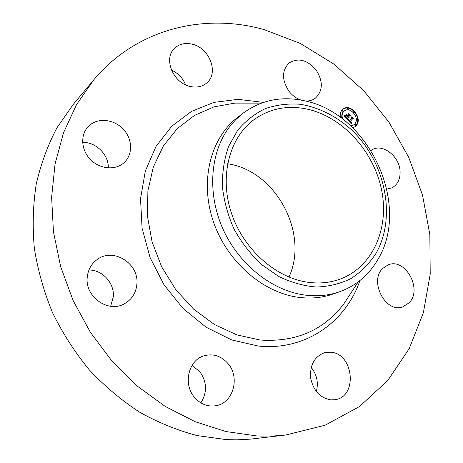 <?xml version="1.0" encoding="UTF-8"?>
<svg xmlns="http://www.w3.org/2000/svg" width="463" height="463" viewBox="0 0 463 463"><rect width="100%" height="100%" fill="white"/><g stroke="black" fill="none" stroke-linecap="round" stroke-linejoin="round"><path stroke-width="0.69" d="M370.996 150.475L372.125 149.769C383.028 143.026 400.211 156.998 400.101 172.236C400.107 179.685 397.37 184.887 391.895 187.833L386.865 189.112M285.729 435.006L250.39 439.138L236.46 439.844L226.355 439.624L197.064 435.567C177.41 430.393 158.23 422.586 139.537 412.139C121.375 400.264 104.597 386.13 89.209 369.746C74.861 352.256 62.655 333.285 52.597 312.826C43.933 291.788 37.85 270.282 34.349 248.301C32.369 226.361 32.995 204.987 36.224 184.181C40.871 163.971 47.776 145.185 56.937 127.829L73.281 104.378L93.561 80.099C136.527 28.544 204.079 12.796 263.858 29.522L300.319 43.435L333.962 64.166L363.779 90.742L388.943 122.145L408.725 157.322L422.528 195.16L429.832 234.504L430.22 274.113L423.396 312.635L409.223 348.61L387.791 380.464L359.485 406.555L325.055 425.237L285.729 435.006L273.373 436.001L260.779 436.082L256.537 435.903L225.863 431.533L195.149 421.7L165.314 406.479L137.308 386.142L112.058 361.198L90.407 332.341L73.085 300.475L60.653 266.607L53.453 231.83L51.619 197.244L55.068 163.908L63.518 132.759L76.54 104.609L93.561 80.099M311.2 367.39C316.9 374.573 318.613 382.629 316.339 391.559M192.029 365.434L199.819 371.691C207.03 381.958 207.372 392.346 200.855 402.868M88.942 270.004C102.502 269.86 114.517 283.119 113.325 296.742L110.645 306.275M82.628 142.384C96.032 141.938 108.921 154.868 108.29 167.93M171.478 70.116C178.157 73.148 182.862 78.062 185.588 84.862M227.593 163.723L229.208 164.018C276.48 172.022 309.099 233.659 288.964 277.065M308.404 109.384C343.459 117.7 373.959 151.87 381.622 190.09C389.406 228.253 372.877 266.902 340.264 279.05C330.212 282.743 319.458 283.819 307.999 282.28C275.502 277.893 242.971 248.868 231.176 212.384C219.283 175.905 229.567 137.586 253.967 119.674C270.137 108.261 288.281 104.829 308.404 109.384M237.71 130.196L228.496 146.644C224.19 159.122 222.165 172.52 222.419 186.838C224.057 201.341 227.975 215.503 234.162 229.324C241.553 242.571 250.616 254.262 261.352 264.396L278.859 276.55C291.337 282.552 303.919 286.047 316.599 287.037C329.014 286.562 340.519 283.715 351.11 278.5C360.926 272.053 369.133 263.841 375.719 253.846C397.185 217.025 385.141 160.846 350.647 129.009C335.721 115.854 318.278 107.208 300.227 104.273C288.183 103.376 276.596 104.8 265.473 108.55C254.864 113.626 245.61 120.843 237.71 130.196M377.727 259.766C368.756 275.097 356.012 285.775 339.501 291.806C328.695 295.55 317.172 296.644 304.943 295.081C272.151 290.81 238.781 264.454 222.871 228.815C206.949 193.169 210.185 152.344 229.376 127.047L235.731 119.68L242.872 113.342C261.445 99.782 282.349 95.679 305.586 101.032C369.393 114.402 411.283 205.358 377.727 259.766M339.501 291.806L333.03 294.057C322.294 297.778 310.852 298.878 298.716 297.344C262.695 292.819 226.453 261.126 213.102 220.828C199.646 180.535 210.723 137.916 237.45 117.533L240.21 115.507M122.724 163.78C113.829 170.61 98.995 168.659 90.123 159.208C81.158 149.844 80.255 135.057 87.987 126.845L91.095 124.125C100.679 117.295 115.935 120.27 124.287 130.294C132.765 140.231 132.678 155.14 123.916 162.808L122.724 163.78M330.686 352.216C353.703 353.333 358.021 396.878 335.004 399.702L330.918 399.887C319.933 397.943 313.156 390.506 310.586 377.588C309.938 364.578 314.69 356.261 324.841 352.627L330.686 352.216M190.339 86.5C173.388 83.323 163.138 58.992 174.285 48.574C178.996 43.985 184.951 42.521 192.157 44.176C209.49 47.874 219.086 72.882 206.88 82.831C202.418 86.65 196.908 87.877 190.339 86.5M228.184 363.768C240.222 377.576 233.259 402.955 216.128 405.681C207.737 407.035 200.491 404.216 194.396 397.225C182.723 383.839 188.707 359.797 204.235 355.74C213.478 353.373 221.459 356.047 228.184 363.768M301.17 100.095C296.453 98.55 292.396 95.609 288.999 91.269C281.695 79.96 281.724 70.526 289.097 62.968C298.155 57.51 307.091 59.762 315.916 69.716C323.365 81.378 323.081 90.956 315.066 98.44C312.184 100.425 308.827 101.241 304.995 100.893M136.915 283.831C136.145 292.888 131.903 299.567 124.188 303.878C108.145 313.133 85.001 296.887 87.223 277.493C87.982 269.68 91.414 263.609 97.525 259.28C113.609 247.427 138.952 263.557 136.915 283.831M382.704 268.442L388.191 264.824C405.235 257.526 422.783 289.213 409.211 302.761L402.561 306.992C385.447 313.237 368.936 281.157 382.704 268.442M340.317 117.33C339.894 114.326 340.502 111.861 342.128 109.939L343.448 108.793C351.162 103.156 362.957 118.655 356.267 125.595L354.716 126.908L352.656 127.724M354.536 127.012L355.914 125.809C358.756 121.63 358.321 117.017 354.617 111.977M354.293 111.612C350.624 107.989 346.955 107.092 343.28 108.915M344.518 110.807L343.28 111.832C341.81 113.609 341.41 115.877 342.07 118.632M350.775 125.936L353.391 125.068M342.279 110.408L342.961 111.473M340.6 116.468L341.277 117.538M353.553 111.774L353.333 112.561M353.634 112.891L354.218 112.833M347.649 108.481L348.326 109.546M354.942 124.385L355.59 125.456M356.568 118.337L357.222 119.408M342.608 119.043C341.694 116.045 342.035 113.568 343.633 111.606L344.692 110.692C350.769 106.264 360.046 118.487 354.774 123.939L353.57 124.964L350.549 125.728M347.545 119.68L348.732 119.332L348.645 120.27L349.299 121.127L351.961 118.158L351.857 117.452L353.269 119.014L352.551 118.858L350.15 121.624L351.434 122.18L350.861 122.359L349.964 121.833L350.89 122.654L351.579 122.388L351.272 123.748L347.545 119.68M347.505 119.286L348.72 119.084L347.505 119.286M348.708 119.767L349.281 120.664L351.718 117.874L351.683 116.815L353.257 118.557L351.787 117.075L351.834 117.955L349.31 120.849L348.708 119.767M347.262 119.361L344.044 115.802L345.282 115.536L345.311 116.612L346.422 117.984L347.563 116.688L346.37 117.625L345.329 115.912L346.359 117.463L347.296 116.392L345.925 115.796L346.943 114.633L347.059 115.669L347.765 116.456L348.992 115.061L348.911 114.263L350.427 115.941L349.606 115.744L348.564 116.931L349.131 117.359L348.384 117.139L349.137 117.654L348.182 117.371L347.157 118.54L347.262 119.361M343.957 115.374L345.294 115.252L343.957 115.374M345.78 115.449L346.88 114.384M347.071 115.223L347.707 115.929L348.743 114.743L348.732 113.539L350.526 115.681L348.836 113.805L348.847 114.795L347.719 116.086L347.071 115.223M346.816 118.875L348.182 117.371M347.157 118.54L346.804 118.765M348.431 117.191L348.031 117.359L348.5 117.006M348.234 117.174L349.606 115.744M349.715 115.767L348.98 114.951M346.706 115.866L346.608 115.015M345.311 116.612L344.929 116.763L344.935 115.756L344.206 115.987M348.384 117.139L348.031 117.359M348.564 116.931L348.211 117.156M347.059 115.669L346.746 115.866M347.372 116.479L347.03 116.693M345.45 116.85L345.155 117.041M345.398 116.769L345.091 116.965M345.352 116.688L345.028 116.896M345.282 116.537L344.929 116.763M345.259 116.468L344.906 116.693M345.242 116.404L344.889 116.624M345.224 116.329L344.877 116.549M345.219 116.248L344.866 116.468M345.213 116.161L344.86 116.387M345.213 116.068L344.866 116.294M345.219 115.976L344.866 116.196M345.224 115.872L344.877 116.097M345.242 115.767L344.889 115.987M345.259 115.652L344.912 115.877M345.282 115.536L344.935 115.756M344.935 115.663L344.582 115.889M344.871 115.686L344.524 115.906M344.819 115.704L344.466 115.924M344.767 115.715L344.414 115.941M344.675 115.738L344.322 115.964M344.588 115.756L344.24 115.981M344.495 115.773L344.188 115.97M351.018 123.471L351.22 122.654M351.324 122.591L350.439 122.834M349.849 121.902L352.551 118.858M352.58 118.864L351.949 118.169M348.645 120.27L348.292 120.49L348.379 119.552L347.655 119.801M351.359 123.303L351.047 123.499M351.394 123.164L351.041 123.378M351.429 123.025L351.076 123.245M351.463 122.898L351.11 123.117M351.498 122.776L351.145 122.99M351.533 122.654L351.18 122.874M351.573 122.539L351.22 122.759M351.261 122.626L350.908 122.84M351.197 122.649L350.844 122.869M351.133 122.666L350.78 122.88M351.076 122.672L350.722 122.892M351.012 122.672L350.659 122.892M350.954 122.666L350.601 122.886M350.89 122.654L350.537 122.874M350.827 122.631L350.474 122.851M350.763 122.602L350.422 122.817M350.694 122.568L350.375 122.764M350.624 122.521L350.323 122.712M350.555 122.469L350.265 122.649M351.498 122.122L351.145 122.342M350.15 121.624L349.796 121.838M348.784 120.536L348.494 120.716M348.737 120.473L348.442 120.658M348.703 120.403L348.39 120.6M348.674 120.334L348.338 120.542M348.627 120.206L348.274 120.426M348.61 120.148L348.257 120.368M348.598 120.085L348.251 120.305M348.598 120.021L348.245 120.241M348.598 119.952L348.245 120.172M348.604 119.882L348.251 120.102M348.616 119.813L348.263 120.033M348.627 119.738L348.274 119.963M348.651 119.662L348.298 119.888M348.674 119.587L348.321 119.807M348.703 119.506L348.35 119.726M348.737 119.425L348.39 119.645M348.732 119.332L348.379 119.552M348.662 119.361L348.315 119.587M348.598 119.396L348.251 119.616M348.541 119.419L348.188 119.639M348.477 119.448L348.124 119.668M348.419 119.471L348.066 119.691M348.361 119.489L348.008 119.709M348.303 119.512L347.95 119.732M348.245 119.529L347.898 119.749M348.193 119.541L347.84 119.761M348.141 119.552L347.788 119.772M348.332 119.246L347.742 119.402M348.662 118.974L348.309 119.194M348.517 119.032L348.164 119.251M348.379 119.084L348.031 119.304M348.251 119.13L347.898 119.35M348.124 119.17L347.771 119.39M348.008 119.205L347.684 119.408M345.259 115.142L344.912 115.368M345.166 115.194L344.813 115.414M345.062 115.235L344.715 115.461M344.952 115.275L344.634 115.472M349.224 120.762L351.475 118.152M351.834 117.955L351.481 118.175M348.847 114.795L348.506 115.015M342.446 110.298L343.228 111.317L342.446 110.298M340.762 116.358L341.538 117.388L340.762 116.358M353.72 111.664L354.571 112.613L353.72 111.664M347.823 108.371L348.598 109.39L347.823 108.371M355.949 125.236L355.185 124.211L355.949 125.236M357.575 119.188L356.811 118.163L357.575 119.188M358.194 281.886L343.702 304.081C323.452 330.455 295.556 342.429 260.015 340.01L236.9 334.888L214.421 324.499L193.696 309.209L175.801 289.688L161.691 266.867L152.084 241.906L147.437 216.076L147.905 190.681L153.357 166.94L163.375 145.943L177.352 128.552L194.506 115.397L213.981 106.866L234.886 103.116L247.196 103.116M359.936 280.543C345.734 322.196 305.105 351.116 258.157 346.017L231.72 339.94L206.197 327.272L183.14 308.555L164.024 284.82L150.053 257.469L142.083 228.195L140.526 198.795L145.324 171.021L155.996 146.43L171.727 126.266L191.451 111.409L213.97 102.381L238.069 99.337L263.47 102.387M345.207 115.565L344.86 115.785M345.138 115.594L344.785 115.814M345.062 115.617L344.715 115.843M344.999 115.64L344.646 115.866M261.392 103.11L247.213 103.116M242.872 113.342L237.45 117.533M344.692 110.692L344.345 110.917M353.57 124.964L353.217 125.178M342.527 110.229L342.18 110.454M343.228 111.317L342.88 111.542M340.843 116.288L340.496 116.508M341.538 117.388L341.19 117.608M353.801 111.595L353.448 111.82M354.484 112.683L354.131 112.908M347.904 108.301L347.551 108.527M348.598 109.39L348.245 109.615M355.856 125.317L355.497 125.537M355.185 124.211L354.832 124.431M357.482 119.263L357.129 119.483M356.811 118.163L356.458 118.383"/></g></svg>

